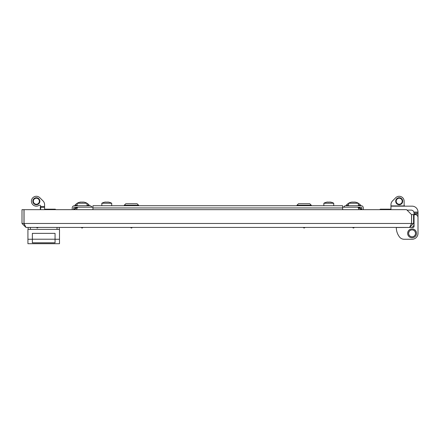 <?xml version="1.0" encoding="UTF-8"?>
<svg xmlns="http://www.w3.org/2000/svg" width="440" height="440" viewBox="0 0 440 440"><rect width="100%" height="100%" fill="white"/><g stroke="black" fill="none" stroke-linecap="round" stroke-linejoin="round"><path stroke-width="0.66" d="M130.394 227.425L131.434 228.052L132.473 227.425M305.162 227.425L304.123 228.052L303.083 227.425M409.613 227.425L25.949 227.425L24.046 223.476L24.046 209.666L406.582 209.666L411.516 214.599L411.516 223.476L409.613 227.425L413.562 223.476L411.587 223.476L411.587 214.599L413.562 214.599L413.562 223.476M411.285 224.235L411.587 223.476M411.516 223.476L24.046 223.476L24.283 224.246M24.442 224.757L23.975 223.476L22 223.476L25.949 227.425M22 223.476L22 209.666L23.975 209.666L23.975 223.476M363.33 209.666L363.33 207.939A2.222 2.222 0 0 0 361.114 205.716L345.818 205.716A2.222 2.222 0 0 0 343.723 207.196M361.851 209.666L361.851 207.939A0.743 0.743 0 0 0 361.114 207.196L345.818 207.196M342.611 207.939L92.95 207.939L92.95 205.716L342.611 205.716L342.611 209.666M92.95 207.939L92.95 209.666M91.839 207.196A2.222 2.222 0 0 0 89.743 205.716L74.448 205.716A2.222 2.222 0 0 0 72.226 207.939L72.226 209.666M89.743 207.196L74.448 207.196A0.743 0.743 0 0 0 73.706 207.939L73.706 209.666M342.611 207.196L357.907 207.196L359.134 209.666M361.554 209.632A3.949 3.949 0 0 1 361.565 209.666L357.907 207.196A3.949 3.949 0 0 1 358.677 207.273M76.428 209.666L77.654 207.196L92.95 207.196M77.654 207.196L73.997 209.666M76.885 207.273A3.949 3.949 0 0 0 76.147 207.499M75.466 207.862A3.949 3.949 0 0 0 74.866 208.351M74.377 208.945A3.949 3.949 0 0 0 74.008 209.632M361.191 208.951A3.949 3.949 0 0 0 360.695 208.351M360.102 207.862A3.949 3.949 0 0 0 359.42 207.499M323.862 205.716L323.862 203.247L333.718 203.247M330.38 202.092A10.054 5.599 90 0 0 330.341 202.087A10.054 4.428 90 0 1 330.66 202.186L330.374 202.186A10.054 10.027 -90 0 0 329.604 202.087L329.34 202.087A10.054 5.599 90 0 0 328.911 202.186L328.4 202.186A10.054 4.428 -90 0 0 328.059 202.087L327.817 202.087A10.054 10.027 -90 0 0 327.047 202.186L326.821 202.186A10.054 5.599 -90 0 1 327.25 202.087L327.267 202.147M328.251 202.131L328.251 202.087A10.054 5.599 -90 0 1 328.68 202.186L328.68 202.213M329.775 202.087L329.775 202.103A10.054 10.027 90 0 1 330.286 202.147M330.319 202.174L330.291 202.076A10.131 10.131 0 0 1 333.729 203.247L333.729 205.716M330.66 202.213L330.374 202.186M355.262 202.213L354.943 202.186A10.054 9.96 -90 0 0 354.184 202.087L353.909 202.087A10.054 6.155 90 0 0 353.436 202.186L352.93 202.186A10.054 3.806 -90 0 0 352.638 202.087L352.407 202.087A10.054 9.96 -90 0 0 351.643 202.186L351.45 202.186A10.054 6.155 -90 0 1 351.874 202.092A10.131 10.131 0 0 0 348.53 203.247L358.397 203.247A10.131 10.131 0 0 0 355.053 202.092A10.054 6.155 90 0 0 355.009 202.087L354.97 202.087A10.054 3.806 90 0 1 355.262 202.186L355.482 202.186A10.054 6.155 90 0 0 355.053 202.092L355.053 202.092A10.054 6.155 90 0 0 355.009 202.087L354.97 202.186M351.874 202.092A10.054 6.155 -90 0 1 351.918 202.087L351.962 202.136A10.054 9.96 -90 0 1 352.407 202.087L352.545 202.076M352.666 202.092A10.054 9.96 90 0 1 352.743 202.087L353.018 202.087A10.054 6.155 -90 0 1 353.463 202.174A10.054 6.155 90 0 1 353.909 202.087M354.261 202.092A10.054 3.806 90 0 1 354.288 202.087L354.525 202.087A10.054 9.96 90 0 1 354.948 202.131M354.948 202.081L355.482 202.186M105.243 202.081L105.243 202.081A10.131 10.131 0 0 0 101.833 203.247L111.689 203.247M108.29 202.147L108.312 202.087A10.054 5.599 90 0 1 108.741 202.186L108.515 202.186A10.054 10.027 90 0 0 107.745 202.087L107.498 202.087A10.054 4.428 90 0 0 107.162 202.186L106.651 202.186A10.054 5.599 -90 0 0 106.222 202.087L105.958 202.087A10.054 10.027 90 0 0 105.188 202.186L104.901 202.186A10.054 4.428 -90 0 1 105.243 202.087L105.221 202.087A10.054 5.599 -90 0 0 105.177 202.092M105.27 202.147A10.054 10.027 -90 0 1 105.787 202.087L105.787 202.087M106.882 202.213L106.882 202.186A10.054 5.599 90 0 1 107.311 202.087L107.311 202.131M105.188 202.186L104.901 202.213M77.16 205.716L77.16 203.247L87.032 203.247A10.131 10.131 0 0 0 83.688 202.092A10.054 6.155 90 0 1 84.112 202.186L83.919 202.186A10.054 9.96 90 0 0 83.154 202.087L82.918 202.087A10.054 3.806 90 0 0 82.632 202.186L82.121 202.186A10.054 6.155 -90 0 0 81.653 202.087L81.378 202.087A10.054 9.96 90 0 0 80.614 202.186L80.3 202.186A10.054 3.806 -90 0 1 80.592 202.087L80.553 202.087A10.054 6.155 -90 0 0 80.504 202.092A10.054 6.155 -90 0 0 80.08 202.186L80.08 202.186M80.614 202.131A10.054 9.96 -90 0 1 81.037 202.087L81.274 202.087A10.054 3.806 -90 0 1 81.301 202.092A10.054 9.96 90 0 1 81.378 202.087M82.093 202.174A10.054 6.155 90 0 1 82.538 202.087L82.814 202.087A10.054 9.96 -90 0 1 82.891 202.092A10.054 3.806 90 0 1 82.918 202.087L83.012 202.076M80.592 202.087L80.3 202.213M327.3 202.076L327.3 202.147A10.054 10.027 -90 0 1 327.817 202.087M328.911 202.186A10.054 5.599 90 0 1 329.34 202.087M77.16 203.247A10.131 10.131 0 0 1 80.504 202.092L80.504 202.092A10.054 6.155 -90 0 1 80.553 202.087M348.53 205.222L346.308 205.222L347.787 203.742L348.53 203.742M358.397 203.742L359.139 203.742L360.618 205.222L358.397 205.222M296.973 205.222L298.452 203.742L309.798 203.742L311.278 205.222L296.973 205.222L296.973 205.716M32.362 239.267L32.362 242.853L55.055 242.853L55.055 239.267L59.499 239.267L59.499 243.705L27.924 243.705L27.924 239.267L32.362 239.267L32.362 233.349L55.055 233.349L55.055 239.267M55.055 239.217L32.362 239.217M59.301 227.425L59.301 229.4M28.116 229.4L28.116 227.425L28.116 229.4M27.924 239.267L27.924 229.4L59.499 229.4L59.499 239.267M55.055 242.798L32.362 242.798M26.439 209.666L35.69 209.666M77.16 205.222L74.943 205.222L76.422 203.742L77.16 203.742M87.032 203.742L87.769 203.742L89.249 205.222L87.032 205.222M124.284 205.222L125.763 203.742L137.109 203.742L138.589 205.222L124.284 205.222L124.284 205.716M399.201 204.732A3.504 3.504 0 0 1 395.698 201.229A3.504 3.504 0 0 1 399.201 197.725A3.504 3.504 0 0 1 402.705 201.229A3.504 3.504 0 0 1 399.201 204.732M399.201 198.215A3.009 3.009 0 0 0 396.193 201.229A3.009 3.009 0 0 0 399.201 204.237A3.009 3.009 0 0 0 402.209 201.229A3.009 3.009 0 0 0 399.201 198.215M417.984 211.657L418 212.08A5.924 5.924 0 0 0 412.077 206.162L390.962 206.162L390.962 209.666M414.051 213.07L413.886 212.08L418 212.08L418 214.055L414.051 214.055L414.035 212.751L414.051 213.07L414.035 212.751L414.051 213.07L414.035 212.751L414.051 213.07L418 213.07M407.028 210.106L411.092 210.106A2.959 2.959 0 0 1 413.694 211.657L413.93 212.218L413.694 211.657A2.959 2.959 0 0 0 411.092 210.106A2.959 2.959 0 0 1 413.886 212.08M399.201 196.295A4.934 4.934 0 0 0 395.714 197.736L392.552 200.899A5.428 5.428 0 0 0 390.962 204.738L390.962 205.915L404.135 205.915L404.135 201.229A4.934 4.934 0 0 0 399.201 196.295M413.067 227.425A0.985 0.985 0 0 0 414.051 226.441A0.985 0.985 0 0 1 413.067 227.425L396.292 227.524A15.791 15.791 0 0 0 399.449 236.902A5.924 5.924 0 0 0 404.184 239.267L412.077 239.267A5.924 5.924 0 0 0 418 233.349L418 214.055M411.493 227.425A3.454 3.454 0 0 0 414.051 224.092L414.051 214.055M414.051 224.092L414.035 224.466L414.051 224.092M405.125 206.162L412.077 206.162L405.125 206.162A0.985 0.985 0 0 1 404.382 205.827L404.382 206.162L412.077 206.162L404.382 206.162M404.135 201.229L404.135 206.162M404.135 205.172L404.382 205.827M412.077 237.787A4.439 4.439 0 0 1 407.638 233.349A4.439 4.439 0 0 1 412.077 228.905A4.439 4.439 0 0 1 416.521 233.349A4.439 4.439 0 0 1 412.077 237.787M408.579 233.376L409.052 231.578L408.601 232.92M412.077 229.845A3.504 3.504 0 0 0 408.579 233.349A3.504 3.504 0 0 0 412.077 236.852A3.504 3.504 0 0 0 415.58 233.349A3.504 3.504 0 0 0 412.077 229.845M418 233.349L418 217.558A2.959 2.959 0 0 0 415.041 214.599A0.985 0.985 0 0 0 414.051 215.584L414.051 226.441M415.58 233.376L415.107 231.578L415.558 232.92M412.077 229.895A3.454 3.454 0 0 0 408.628 233.349A3.454 3.454 0 0 0 412.077 236.803A3.454 3.454 0 0 0 415.531 233.349A3.454 3.454 0 0 0 412.077 229.895M380.254 209.666L380.254 209.187L379.781 209.666M36.361 204.732A3.504 3.504 0 0 1 32.857 201.229A3.504 3.504 0 0 1 36.361 197.725A3.504 3.504 0 0 1 39.858 201.229A3.504 3.504 0 0 1 36.361 204.732M36.361 198.215A3.009 3.009 0 0 0 33.347 201.229A3.009 3.009 0 0 0 36.361 204.237A3.009 3.009 0 0 0 39.369 201.229A3.009 3.009 0 0 0 36.361 198.215M40.651 206.14A0.985 0.985 0 0 0 39.111 205.321A4.934 4.934 0 0 1 31.422 201.229A4.934 4.934 0 0 1 39.848 197.736L43.01 200.899A5.428 5.428 0 0 1 44.6 204.738L44.6 207.35L40.651 207.35L40.651 206.14A0.985 0.985 0 0 0 39.666 205.15A0.985 0.985 0 0 1 40.651 206.14A0.985 0.985 0 0 0 39.666 205.15M40.651 209.666L40.651 207.35M44.6 209.666L44.6 207.35M40.651 206.624L40.304 206.624L40.304 209.666M44.6 209.187L55.303 209.187L55.303 209.666M40.651 206.481L44.6 206.481L44.6 204.738M39.848 197.736L43.01 200.899M395.714 197.736L392.552 200.899M413.694 211.657A2.959 2.959 0 0 0 411.092 210.106A2.959 2.959 0 0 1 413.694 211.657A2.959 2.959 0 0 0 411.092 210.106A2.959 2.959 0 0 1 413.694 211.657A2.959 2.959 0 0 0 411.092 210.106A2.959 2.959 0 0 1 413.694 211.657M408.689 232.469L408.837 232.018M398.662 227.497L396.292 227.524M405.174 239.267L412.077 239.267L405.174 239.267M404.184 239.267L412.077 239.267M57.03 229.4L57.03 227.425M30.388 227.425L30.388 229.4M38.335 227.425L37.296 228.052L36.256 227.425M81.054 227.425L82.093 228.052L83.138 227.425M352.424 227.425L353.463 228.052L354.502 227.425M327.272 202.081A10.131 10.131 0 0 0 323.862 203.247M358.397 205.716L358.397 203.247M348.53 205.716L348.53 203.247M111.7 205.716L111.7 203.247A10.131 10.131 0 0 0 108.284 202.081M101.833 205.716L101.833 203.247M87.032 205.716L87.032 203.247M346.308 205.222L346.308 205.716M360.618 205.222L360.618 205.716M311.278 205.222L311.278 205.716M74.943 205.222L74.943 205.716M89.249 205.222L89.249 205.716M138.589 205.222L138.589 205.716M390.962 209.187L380.254 209.187M55.776 209.666L55.303 209.187"/></g></svg>
